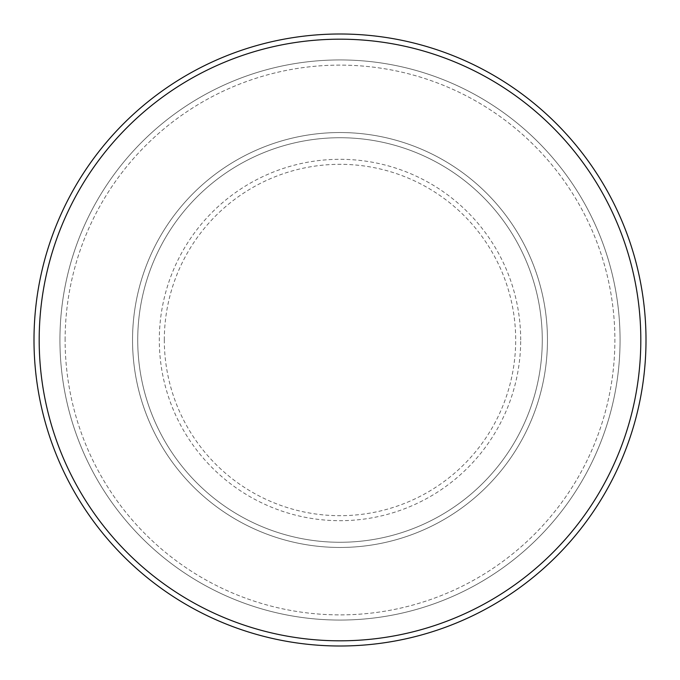 <?xml version="1.0" encoding="UTF-8"?>
<svg xmlns="http://www.w3.org/2000/svg" width="680" height="680" viewBox="0 0 680 680"><rect width="100%" height="100%" fill="white"/><g stroke="black" fill="none" stroke-linecap="round" stroke-linejoin="round"><path stroke-width="0.51" stroke-dasharray="3.4 2.55" d="M132.541 340A207.459 207.459 0 0 0 340 547.46A207.459 207.459 0 0 0 547.46 340A207.459 207.459 0 0 0 340 132.541A207.459 207.459 0 0 0 132.541 340A207.459 207.459 0 0 0 340 547.46A207.459 207.459 0 0 0 547.46 340A207.459 207.459 0 0 0 340 132.541A207.459 207.459 0 0 0 132.541 340A207.459 207.459 0 0 0 340 547.46A207.459 207.459 0 0 0 547.46 340A207.459 207.459 0 0 0 340 132.541A207.459 207.459 0 0 0 132.541 340A207.459 207.459 0 0 0 340 547.46A207.459 207.459 0 0 0 547.46 340A207.459 207.459 0 0 0 340 132.541A207.459 207.459 0 0 0 132.541 340A207.459 207.459 0 0 0 340 547.46A207.459 207.459 0 0 0 547.46 340A207.459 207.459 0 0 0 340 132.541A207.459 207.459 0 0 0 132.541 340A207.459 207.459 0 0 0 340 547.46A207.459 207.459 0 0 0 547.46 340A207.459 207.459 0 0 0 340 132.541A207.459 207.459 0 0 0 132.541 340A207.459 207.459 0 0 0 340 547.46A207.459 207.459 0 0 0 547.46 340A207.459 207.459 0 0 0 340 132.541A207.459 207.459 0 0 0 132.541 340A207.459 207.459 0 0 0 340 547.46A207.459 207.459 0 0 0 547.46 340A207.459 207.459 0 0 0 340 132.541A207.459 207.459 0 0 0 132.541 340M137.726 340A202.274 202.274 0 0 0 340 542.274A202.274 202.274 0 0 0 542.274 340A202.274 202.274 0 0 0 340 137.726A202.274 202.274 0 0 0 137.726 340A202.274 202.274 0 0 0 340 542.274A202.274 202.274 0 0 0 542.274 340A202.274 202.274 0 0 0 340 137.726A202.274 202.274 0 0 0 137.726 340A202.274 202.274 0 0 0 340 542.274A202.274 202.274 0 0 0 542.274 340A202.274 202.274 0 0 0 340 137.726A202.274 202.274 0 0 0 137.726 340A202.274 202.274 0 0 0 340 542.274A202.274 202.274 0 0 0 542.274 340A202.274 202.274 0 0 0 340 137.726A202.274 202.274 0 0 0 137.726 340A202.274 202.274 0 0 0 340 542.274A202.274 202.274 0 0 0 542.274 340A202.274 202.274 0 0 0 340 137.726A202.274 202.274 0 0 0 137.726 340M65.118 340A274.881 274.881 0 0 1 340 65.118A274.881 274.881 0 0 1 614.881 340A274.881 274.881 0 0 1 340 614.881A274.881 274.881 0 0 1 65.118 340A274.881 274.881 0 0 0 340 614.881A274.881 274.881 0 0 0 614.881 340A274.881 274.881 0 0 0 340 65.118A274.881 274.881 0 0 0 65.118 340M620.067 340A280.067 280.067 0 0 0 340 59.934A280.067 280.067 0 0 0 59.934 340A280.067 280.067 0 0 0 340 620.067A280.067 280.067 0 0 0 620.067 340A280.067 280.067 0 0 0 340 59.934A280.067 280.067 0 0 0 59.934 340A280.067 280.067 0 0 0 340 620.067A280.067 280.067 0 0 0 620.067 340A280.067 280.067 0 0 0 340 59.934A280.067 280.067 0 0 0 59.934 340A280.067 280.067 0 0 0 340 620.067A280.067 280.067 0 0 0 620.067 340M646 340A306 306 0 0 0 340 34A306 306 0 0 0 34 340A306 306 0 0 0 340 646A306 306 0 0 0 646 340M164.314 340A175.686 175.686 0 0 1 340 164.314A175.686 175.686 0 0 1 515.687 340A175.686 175.686 0 0 1 340 515.687A175.686 175.686 0 0 1 164.314 340M520.693 340A180.693 180.693 0 0 0 340 159.307A180.693 180.693 0 0 0 159.307 340A180.693 180.693 0 0 0 340 520.693A180.693 180.693 0 0 0 520.693 340"/><path stroke-width="1.02" d="M640.815 340A300.815 300.815 0 0 0 340 39.185A300.815 300.815 0 0 0 39.185 340A300.815 300.815 0 0 0 340 640.815A300.815 300.815 0 0 0 640.815 340M34 340A306 306 0 0 1 340 34A306 306 0 0 1 646 340A306 306 0 0 1 340 646A306 306 0 0 1 34 340"/></g></svg>
